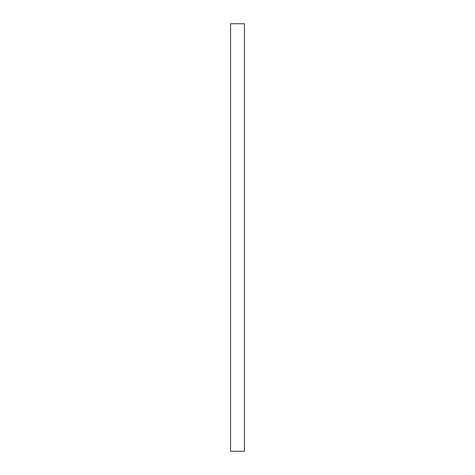 <?xml version="1.0" encoding="UTF-8"?>
<svg xmlns="http://www.w3.org/2000/svg" width="475" height="475" viewBox="0 0 475 475"><rect width="100%" height="100%" fill="white"/><g stroke="black" fill="none" stroke-linecap="round" stroke-linejoin="round"><path stroke-width="0.71" d="M244.447 451.25L230.553 451.25L230.553 23.75L244.447 23.75L244.447 451.25M238.141 23.75L237.714 23.75M237.286 23.75L236.859 23.75"/></g></svg>
